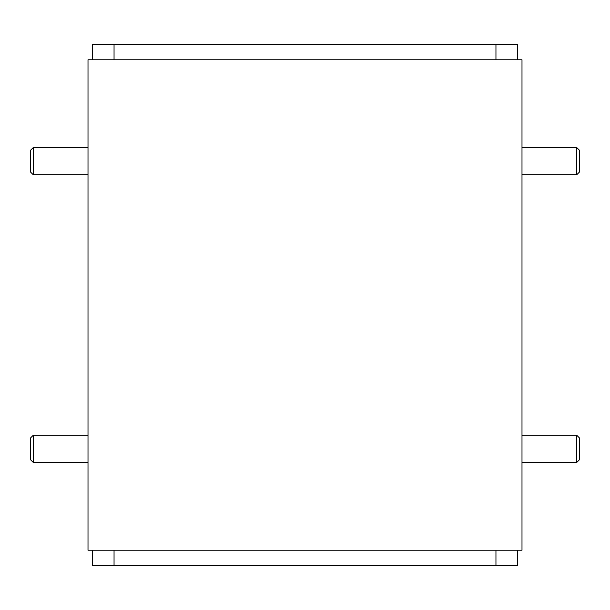 <?xml version="1.0" encoding="UTF-8"?>
<svg xmlns="http://www.w3.org/2000/svg" width="610" height="610" viewBox="0 0 610 610"><rect width="100%" height="100%" fill="white"/><g stroke="black" fill="none" stroke-linecap="round" stroke-linejoin="round"><path stroke-width="0.91" d="M33.215 174.712L30.5 171.997L30.5 150.304L33.215 147.589L33.215 174.712L88.008 174.712M579.5 150.304L579.5 171.997L576.785 174.712L576.785 147.589L579.5 150.304M33.215 462.411L30.5 459.696L30.5 438.003L33.215 435.288L33.215 462.411L88.008 462.411M579.5 438.003L579.5 459.696L576.785 462.411L576.785 435.288L579.5 438.003M521.992 59.795L521.992 550.205L88.008 550.205L88.008 59.795L521.992 59.795M92.346 59.795L92.346 44.606L517.654 44.606L517.654 59.795M517.654 550.205L517.654 565.394L495.953 565.394L495.953 550.205M114.047 550.205L114.047 565.394L495.953 565.394M114.047 565.394L92.346 565.394L92.346 550.205M495.953 59.795L495.953 44.606M114.047 44.606L114.047 59.795M33.215 147.589L88.008 147.589M521.992 147.589L576.785 147.589M521.992 174.712L576.785 174.712M33.215 435.288L88.008 435.288M521.992 435.288L576.785 435.288M521.992 462.411L576.785 462.411"/></g></svg>

